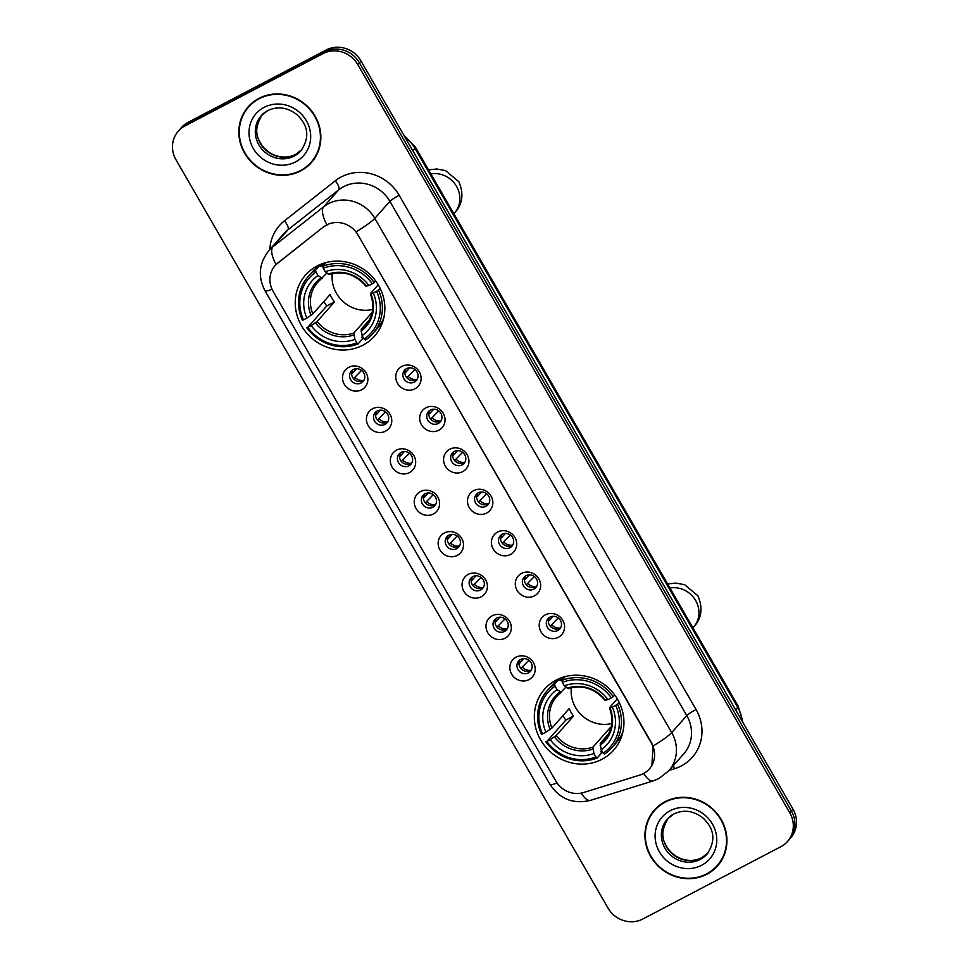 <?xml version="1.0" encoding="UTF-8"?>
<svg xmlns="http://www.w3.org/2000/svg" width="969" height="969" viewBox="0 0 969 969"><rect width="100%" height="100%" fill="white"/><g stroke="black" fill="none" stroke-linecap="round" stroke-linejoin="round"><path stroke-width="1.45" d="M556.254 680.044A46.064 43.169 -138.5 0 0 544.651 689.116A46.064 43.169 -138.5 0 0 545.05 746.3A46.064 43.169 -138.5 0 0 602.003 759.272A46.064 43.169 -138.5 0 0 613.595 750.212A46.064 43.169 -138.5 0 0 613.207 693.017A46.064 43.169 -138.5 0 0 556.254 680.044M317.178 265.954A46.064 43.169 -138.5 0 0 305.574 275.026A46.064 43.169 -138.5 0 0 305.974 332.21A46.064 43.169 -138.5 0 0 362.927 345.182A46.064 43.169 -138.5 0 0 374.518 336.11A46.064 43.169 -138.5 0 0 374.131 278.927A46.064 43.169 -138.5 0 0 317.178 265.954M361.667 389.756A13.033 12.222 41.5 0 1 344.286 384.257A13.033 12.222 41.5 0 1 348.719 367.324A13.033 12.222 41.5 0 1 366.1 372.823A13.033 12.222 41.5 0 1 361.667 389.756M353.31 369.54A7.825 7.328 -138.5 0 0 351.408 380.793A7.825 7.328 -138.5 0 0 363.048 381.459A7.825 7.328 -138.5 0 0 353.31 369.54M385.565 431.157A13.033 12.222 41.5 0 1 368.196 425.67A13.033 12.222 41.5 0 1 372.629 408.736A13.033 12.222 41.5 0 1 389.998 414.235A13.033 12.222 41.5 0 1 385.565 431.157M377.22 410.953A7.825 7.328 -138.5 0 0 375.318 422.205A7.825 7.328 -138.5 0 0 386.958 422.872A7.825 7.328 -138.5 0 0 377.22 410.953M409.475 472.569A13.033 12.222 41.5 0 1 392.094 467.07A13.033 12.222 41.5 0 1 396.527 450.149A13.033 12.222 41.5 0 1 413.908 455.648A13.033 12.222 41.5 0 1 409.475 472.569M401.13 452.366A7.825 7.328 -138.5 0 0 399.228 463.618A7.825 7.328 -138.5 0 0 410.868 464.284A7.825 7.328 -138.5 0 0 401.13 452.366M433.385 513.982A13.033 12.222 41.5 0 1 416.004 508.483A13.033 12.222 41.5 0 1 420.437 491.562A13.033 12.222 41.5 0 1 437.818 497.049A13.033 12.222 41.5 0 1 433.385 513.982M425.04 493.778A7.825 7.328 -138.5 0 0 423.138 505.019A7.825 7.328 -138.5 0 0 434.778 505.685A7.825 7.328 -138.5 0 0 425.04 493.778M457.295 555.394A13.033 12.222 41.5 0 1 439.914 549.895A13.033 12.222 41.5 0 1 444.347 532.962A13.033 12.222 41.5 0 1 461.728 538.461A13.033 12.222 41.5 0 1 457.295 555.394M448.95 535.179A7.825 7.328 -138.5 0 0 447.036 546.431A7.825 7.328 -138.5 0 0 458.688 547.097A7.825 7.328 -138.5 0 0 448.95 535.179M481.205 596.795A13.033 12.222 41.5 0 1 463.824 591.296A13.033 12.222 41.5 0 1 468.257 574.375A13.033 12.222 41.5 0 1 485.639 579.874A13.033 12.222 41.5 0 1 481.205 596.795M472.848 576.591A7.825 7.328 -138.5 0 0 470.946 587.844A7.825 7.328 -138.5 0 0 482.586 588.51A7.825 7.328 -138.5 0 0 472.848 576.591M505.103 638.208A13.033 12.222 41.5 0 1 487.734 632.709A13.033 12.222 41.5 0 1 492.167 615.787A13.033 12.222 41.5 0 1 509.537 621.286A13.033 12.222 41.5 0 1 505.103 638.208M496.758 618.004A7.825 7.328 -138.5 0 0 494.856 629.256A7.825 7.328 -138.5 0 0 506.496 629.911A7.825 7.328 -138.5 0 0 496.758 618.004M529.013 679.62A13.033 12.222 41.5 0 1 511.632 674.121A13.033 12.222 41.5 0 1 516.065 657.188A13.033 12.222 41.5 0 1 533.447 662.687A13.033 12.222 41.5 0 1 529.013 679.62M520.668 659.417A7.825 7.328 -138.5 0 0 518.766 670.657A7.825 7.328 -138.5 0 0 530.406 671.323A7.825 7.328 -138.5 0 0 520.668 659.417M414.914 388.811A13.033 12.222 41.5 0 1 397.532 383.324A13.033 12.222 41.5 0 1 401.965 366.391A13.033 12.222 41.5 0 1 419.347 371.89A13.033 12.222 41.5 0 1 414.914 388.811M406.568 368.608A7.825 7.328 -138.5 0 0 404.667 379.86A7.825 7.328 -138.5 0 0 416.307 380.526A7.825 7.328 -138.5 0 0 406.568 368.608M438.824 430.224A13.033 12.222 41.5 0 1 421.442 424.725A13.033 12.222 41.5 0 1 425.875 407.804A13.033 12.222 41.5 0 1 443.257 413.303A13.033 12.222 41.5 0 1 438.824 430.224M430.478 410.02A7.825 7.328 -138.5 0 0 428.577 421.273A7.825 7.328 -138.5 0 0 440.217 421.939A7.825 7.328 -138.5 0 0 430.478 410.02M462.734 471.637A13.033 12.222 41.5 0 1 445.352 466.137A13.033 12.222 41.5 0 1 449.786 449.216A13.033 12.222 41.5 0 1 467.167 454.703A13.033 12.222 41.5 0 1 462.734 471.637M454.388 451.433A7.825 7.328 -138.5 0 0 452.475 462.685A7.825 7.328 -138.5 0 0 464.115 463.339A7.825 7.328 -138.5 0 0 454.388 451.433M486.644 513.049A13.033 12.222 41.5 0 1 469.262 507.55A13.033 12.222 41.5 0 1 473.696 490.617A13.033 12.222 41.5 0 1 491.077 496.116A13.033 12.222 41.5 0 1 486.644 513.049M478.286 492.833A7.825 7.328 -138.5 0 0 476.385 504.086A7.825 7.328 -138.5 0 0 488.025 504.752A7.825 7.328 -138.5 0 0 478.286 492.833M510.542 554.45A13.033 12.222 41.5 0 1 493.173 548.951A13.033 12.222 41.5 0 1 497.606 532.029A13.033 12.222 41.5 0 1 514.975 537.529A13.033 12.222 41.5 0 1 510.542 554.45M502.196 534.246A7.825 7.328 -138.5 0 0 500.295 545.499A7.825 7.328 -138.5 0 0 511.935 546.165A7.825 7.328 -138.5 0 0 502.196 534.246M534.452 595.862A13.033 12.222 41.5 0 1 517.071 590.363A13.033 12.222 41.5 0 1 521.504 573.442A13.033 12.222 41.5 0 1 538.885 578.941A13.033 12.222 41.5 0 1 534.452 595.862M526.106 575.659A7.825 7.328 -138.5 0 0 524.205 586.911A7.825 7.328 -138.5 0 0 535.845 587.565A7.825 7.328 -138.5 0 0 526.106 575.659M558.362 637.275A13.033 12.222 41.5 0 1 540.981 631.776A13.033 12.222 41.5 0 1 545.414 614.843A13.033 12.222 41.5 0 1 562.795 620.342A13.033 12.222 41.5 0 1 558.362 637.275M550.017 617.071A7.825 7.328 -138.5 0 0 548.115 628.312A7.825 7.328 -138.5 0 0 559.755 628.978A7.825 7.328 -138.5 0 0 550.017 617.071M363.932 380.211A7.825 7.328 41.5 0 1 352.474 370.061M387.842 421.624A7.825 7.328 41.5 0 1 376.384 411.474M411.74 463.037A7.825 7.328 41.5 0 1 400.294 452.886M435.65 504.437A7.825 7.328 41.5 0 1 424.204 494.287M459.56 545.85A7.825 7.328 41.5 0 1 448.102 535.7M483.47 587.262A7.825 7.328 41.5 0 1 472.012 577.112M507.381 628.675A7.825 7.328 41.5 0 1 495.922 618.525M531.278 670.076A7.825 7.328 41.5 0 1 519.832 659.925M417.179 379.279A7.825 7.328 41.5 0 1 405.732 369.128M441.089 420.691A7.825 7.328 41.5 0 1 429.63 410.541M464.999 462.092A7.825 7.328 41.5 0 1 453.54 451.942M488.909 503.505A7.825 7.328 41.5 0 1 477.451 493.354M512.819 544.917A7.825 7.328 41.5 0 1 501.361 534.767M536.717 586.33A7.825 7.328 41.5 0 1 525.271 576.18M560.627 627.73A7.825 7.328 41.5 0 1 549.169 617.58M323.428 227.049A23.462 21.996 41.5 0 1 326.662 224.965A23.462 21.996 41.5 0 1 357.936 234.861L651.398 743.126A23.462 21.996 41.5 0 1 649.327 768.974A23.462 21.996 41.5 0 1 639.831 775.079L583.604 792.521A23.462 21.996 41.5 0 1 555.903 781.147L273.113 291.33A23.462 21.996 41.5 0 1 275.184 265.482A23.462 21.996 41.5 0 1 277.861 262.95L323.719 226.722L329.86 223.476M258.917 98.378A42.151 39.511 -138.5 0 0 248.306 106.675A42.151 39.511 -138.5 0 0 248.658 159.013A42.151 39.511 -138.5 0 0 300.778 170.883A42.151 39.511 -138.5 0 0 311.4 162.586A42.151 39.511 -138.5 0 0 311.037 110.26A42.151 39.511 -138.5 0 0 258.917 98.378M249.118 105.791A42.151 39.511 -138.5 0 0 245.351 111.265M665 801.738A42.151 39.511 -138.5 0 0 654.39 810.036A42.151 39.511 -138.5 0 0 654.753 862.374A42.151 39.511 -138.5 0 0 706.861 874.244A42.151 39.511 -138.5 0 0 717.484 865.947A42.151 39.511 -138.5 0 0 717.121 813.621A42.151 39.511 -138.5 0 0 665 801.738M655.201 809.151A42.151 39.511 -138.5 0 0 651.434 814.626M272.035 289.234A30.414 3.561 -30 0 1 264.961 290.712C257.681 276.516 259.002 263.132 268.922 250.547A34.763 32.583 41.5 0 1 272.895 246.804L323.67 206.797A34.763 32.583 41.5 0 1 328.455 203.708A34.763 32.583 41.5 0 1 374.809 218.364A30.414 3.561 150 0 1 356.156 231.797L651.592 742.908L653.07 746.045L651.895 765.365M178.32 131.118L181.53 127.484A26.066 24.431 -138.5 0 1 188.095 122.348L326.25 49.964A26.066 24.431 -138.5 0 1 361.001 60.962L792.981 809.163A26.066 24.431 -138.5 0 1 790.68 837.882L789.081 839.699A26.066 24.431 -138.5 0 0 791.37 810.98L359.402 62.767A26.066 24.431 -138.5 0 0 324.639 51.781L186.496 124.165A26.066 24.431 -138.5 0 0 179.919 129.301A26.066 24.431 -138.5 0 1 186.496 124.165L324.639 51.781A26.066 24.431 -138.5 0 1 359.402 62.767L791.37 810.98A26.066 24.431 -138.5 0 1 789.081 839.699L787.47 841.516A26.066 24.431 -138.5 0 0 789.771 812.797L357.791 64.584A26.066 24.431 -138.5 0 0 323.028 53.598L184.885 125.982A26.066 24.431 -138.5 0 0 178.32 131.118A26.066 24.431 -138.5 0 0 176.019 159.837L607.999 908.038A26.066 24.431 -138.5 0 0 642.75 919.036L780.905 846.652A26.066 24.431 -138.5 0 0 787.47 841.516M653.07 746.045A30.414 3.561 -30 0 0 671.711 732.612L374.809 218.364L389.877 201.358A34.763 32.583 -138.5 0 0 343.523 186.702A34.763 32.583 -138.5 0 0 338.738 189.803L287.963 229.798L272.895 246.804A30.414 10.453 51.8 0 0 276.008 264.561L323.719 226.722M713.281 869.435A42.151 39.511 -138.5 0 0 718.271 865.026M307.197 166.074A42.151 39.511 -138.5 0 0 312.188 161.666M311.073 162.295A41.715 39.099 -138.5 0 0 310.71 110.502A41.715 39.099 -138.5 0 0 259.135 98.753A41.715 39.099 -138.5 0 0 248.633 106.965A41.715 39.099 -138.5 0 0 248.985 158.759A41.715 39.099 -138.5 0 0 300.56 170.508A41.715 39.099 -138.5 0 0 311.073 162.295L312.684 160.479A41.715 39.099 -138.5 0 0 315.955 156.179M254.108 101.382A41.715 39.099 -138.5 0 0 250.232 105.161L248.633 106.965M717.157 865.656A41.715 39.099 -138.5 0 0 716.806 813.863A41.715 39.099 -138.5 0 0 665.219 802.114A41.715 39.099 -138.5 0 0 654.717 810.326A41.715 39.099 -138.5 0 0 655.068 862.119A41.715 39.099 -138.5 0 0 706.655 873.868A41.715 39.099 -138.5 0 0 717.157 865.656L718.768 863.839A41.715 39.099 -138.5 0 0 722.038 859.539M660.192 804.742A41.715 39.099 -138.5 0 0 656.316 808.521L654.717 810.326M332.282 273.682A32.159 30.136 -138.5 0 0 372.641 309.438M362.539 336.304L361.825 337.115L362.406 339.053L358.118 343.91L356.846 342.856A41.364 38.772 -138.5 0 1 307.791 327.34L311.158 325.572A37.367 35.029 -138.5 0 0 354.848 339.392L353.855 333.045L371.115 313.568A32.159 30.136 -138.5 0 0 371.951 313.253M315.991 272.095L315.519 270.133A43.108 40.407 -138.5 0 0 308.19 276.528A43.108 40.407 -138.5 0 0 302.413 320.182L303.479 319.867A41.364 38.772 -138.5 0 1 315.991 272.095L317.989 275.547A37.367 35.029 -138.5 0 0 306.834 318.098L312.854 313.968L330.126 294.491A32.159 30.136 -138.5 0 0 334.438 301.965L317.178 321.442L311.158 325.572M326.819 273.04L317.602 282.415A32.159 30.136 -138.5 0 0 312.854 313.968M307.791 327.34L326.747 305.986A41.279 38.687 41.5 0 1 323.912 301.492M315.519 270.133L319.818 265.276L321.054 266.499L324.07 263.096M372.714 333.699A43.108 40.407 -138.5 0 0 378.491 290.046L376.626 291.269A41.364 38.772 -138.5 0 1 364.114 339.041L365.386 340.095A43.108 40.407 -138.5 0 0 372.714 333.699L377.014 328.854A43.108 40.407 -138.5 0 0 383.833 317.82M319.818 265.276A43.108 40.407 -138.5 0 0 312.49 271.671L308.19 276.528M380.102 288.229L378.491 290.046M306.725 327.655A43.108 40.407 -138.5 0 0 358.118 343.91M364.114 339.041L362.115 335.589A37.367 35.029 -138.5 0 0 373.259 293.038L376.626 291.269M354.848 339.392L356.846 342.856M306.834 318.098L303.479 319.867M373.259 293.038L370.485 293.51L378.225 284.765M369.286 320.024L361.122 329.23L362.115 335.589M322.217 278.236L317.989 275.547M361.049 331.144A33.431 31.335 -138.5 0 0 370.848 293.752L370.485 293.51M326.19 262.49L322.786 266.33L323.258 268.28A41.364 38.772 -138.5 0 1 372.314 283.796L374.179 282.573A43.108 40.407 -138.5 0 0 322.786 266.33M374.179 282.573L375.657 280.901M372.314 283.796L368.947 285.564A37.367 35.029 -138.5 0 0 325.257 271.744L323.258 268.28M366.173 286.037L368.947 285.564M325.257 271.744L329.29 274.566C343.462 270.424 355.72 274.336 366.052 286.303M326.747 305.986L334.438 301.965M371.115 313.568L371.624 314.428M571.359 687.772A32.159 30.136 -138.5 0 0 611.718 723.528M601.616 750.406L600.901 751.205L601.483 753.143L597.195 758L595.923 756.946A41.364 38.772 -138.5 0 1 546.867 741.43L550.235 739.674A37.367 35.029 -138.5 0 0 593.924 753.494L592.931 747.135L610.191 727.658A32.159 30.136 -138.5 0 0 611.027 727.344M555.067 686.185L554.595 684.223A43.108 40.407 -138.5 0 0 547.267 690.618A43.108 40.407 -138.5 0 0 541.489 734.272L542.555 733.957A41.364 38.772 -138.5 0 1 555.067 686.185L557.066 689.637A37.367 35.029 -138.5 0 0 545.91 732.201L551.93 728.058L569.203 708.581A32.159 30.136 -138.5 0 0 573.515 716.055L556.254 735.532L550.235 739.674M565.896 687.13L556.678 696.505A32.159 30.136 -138.5 0 0 551.93 728.058M546.867 741.43L565.823 720.088A41.279 38.687 41.5 0 1 562.989 715.582M554.595 684.223L558.895 679.378L560.13 680.589L563.146 677.186M611.79 747.789A43.108 40.407 -138.5 0 0 617.568 704.148L615.703 705.359A41.364 38.772 -138.5 0 1 603.19 753.143L604.462 754.185A43.108 40.407 -138.5 0 0 611.79 747.789L616.09 742.944A43.108 40.407 -138.5 0 0 622.91 731.91M558.895 679.378A43.108 40.407 -138.5 0 0 551.567 685.773L547.267 690.618M619.179 702.319L617.568 704.148M545.801 741.745A43.108 40.407 -138.5 0 0 597.195 758M603.19 753.143L601.192 749.679A37.367 35.029 -138.5 0 0 612.335 707.128L615.703 705.359M593.924 753.494L595.923 756.946M545.91 732.201L542.555 733.957M612.335 707.128L609.562 707.6L617.301 698.855M608.362 734.114L600.211 743.332L601.192 749.679M561.293 692.338L557.066 689.637M600.138 745.234A33.431 31.335 -138.5 0 0 609.925 707.842L609.562 707.6M565.266 676.58L561.863 680.42L562.335 682.37A41.364 38.772 -138.5 0 1 611.391 697.886L613.256 696.675A43.108 40.407 -138.5 0 0 561.863 680.42M613.256 696.675L614.734 694.991M611.391 697.886L608.023 699.654A37.367 35.029 -138.5 0 0 564.333 685.834L562.335 682.37M605.25 700.127L608.023 699.654M564.333 685.834L568.367 688.656C582.539 684.526 594.796 688.438 605.128 700.393M565.823 720.088L573.515 716.055M610.191 727.658L610.7 728.531M405.575 369.419A9.557 8.963 -138.5 0 0 405.878 372.144L409.73 367.784M404.848 372.811L405.878 372.144M414.829 369.455L406.786 377.728M408.47 376.626A9.557 8.963 -138.5 0 0 416.912 379.46M429.485 410.832A9.557 8.963 -138.5 0 0 429.788 413.545L433.64 409.197M428.758 414.223L429.788 413.545M438.739 410.856L430.684 419.129M432.38 418.039A9.557 8.963 -138.5 0 0 440.822 420.873M453.395 452.232A9.557 8.963 -138.5 0 0 453.698 454.958L457.55 450.609M452.668 455.624L453.698 454.958M462.637 452.269L454.594 460.541M456.29 459.439A9.557 8.963 -138.5 0 0 464.732 462.286M477.305 493.645A9.557 8.963 -138.5 0 0 477.608 496.37L481.46 492.022M476.578 497.036L477.608 496.37M486.547 493.681L478.504 501.954M480.188 500.852A9.557 8.963 -138.5 0 0 488.63 503.686M501.203 535.058A9.557 8.963 -138.5 0 0 501.518 537.771L505.37 533.422M500.488 538.449L501.518 537.771M510.457 535.094L502.414 543.367M504.098 542.265A9.557 8.963 -138.5 0 0 512.54 545.099M525.113 576.47A9.557 8.963 -138.5 0 0 525.416 579.183L529.268 574.835M524.386 579.85L525.416 579.183M534.367 576.494L526.324 584.767M528.008 583.665A9.557 8.963 -138.5 0 0 536.451 586.511M549.023 617.871A9.557 8.963 -138.5 0 0 549.326 620.596L553.178 616.248M548.297 621.262L549.326 620.596M558.277 617.907L550.222 626.18M551.918 625.078A9.557 8.963 -138.5 0 0 560.361 627.924M352.328 370.352A9.557 8.963 -138.5 0 0 352.631 373.077L356.483 368.729M351.602 373.743L352.631 373.077M361.57 370.388L353.528 378.661M355.223 377.559A9.557 8.963 -138.5 0 0 363.666 380.405M376.226 411.764A9.557 8.963 -138.5 0 0 376.541 414.478L380.393 410.129M375.512 415.156L376.541 414.478M385.48 411.801L377.438 420.074M379.121 418.971A9.557 8.963 -138.5 0 0 387.564 421.806M400.136 453.177A9.557 8.963 -138.5 0 0 400.439 455.89L404.303 451.542M399.422 456.556L400.439 455.89M409.39 453.201L401.348 461.474M403.031 460.372A9.557 8.963 -138.5 0 0 411.474 463.218M424.047 494.578A9.557 8.963 -138.5 0 0 424.349 497.303L428.201 492.955M423.32 497.969L424.349 497.303M433.3 494.614L425.258 502.887M426.941 501.785A9.557 8.963 -138.5 0 0 435.384 504.631M447.957 535.99A9.557 8.963 -138.5 0 0 448.259 538.716L452.111 534.367M447.23 539.382L448.259 538.716M457.198 536.027L449.156 544.299M450.851 543.197A9.557 8.963 -138.5 0 0 459.294 546.031M471.867 577.403A9.557 8.963 -138.5 0 0 472.169 580.116L476.021 575.768M471.14 580.794L472.169 580.116M481.108 577.427L473.066 585.712M474.762 584.61A9.557 8.963 -138.5 0 0 483.204 587.444M495.765 618.816A9.557 8.963 -138.5 0 0 496.08 621.529L499.931 617.18M495.05 622.195L496.08 621.529M505.019 618.84L496.976 627.113M498.66 626.01A9.557 8.963 -138.5 0 0 507.102 628.857M519.675 660.216A9.557 8.963 -138.5 0 0 519.978 662.941L523.841 658.593M518.96 663.608L519.978 662.941M528.929 660.252L520.886 668.525M522.57 667.423A9.557 8.963 -138.5 0 0 531.012 670.269M696.057 709.538A8.685 1.017 -30 0 0 686.779 715.606L389.877 201.358A8.685 1.017 -30 0 1 399.155 195.278L696.057 709.538A43.448 40.722 41.5 0 1 681.28 765.958A43.448 40.722 41.5 0 1 674.642 768.696L669.07 770.416M683.714 753.906A34.763 32.583 -138.5 0 0 686.779 715.606L671.711 732.612A34.763 32.583 41.5 0 1 668.646 770.912L683.714 753.906M326.856 224.711A30.414 10.453 51.8 0 1 323.67 206.797L338.738 189.803A8.685 2.992 -128.2 0 0 335.238 180.828A43.448 40.722 41.5 0 1 399.155 195.278M557.042 782.928A30.414 3.561 150 0 1 550.004 784.405L264.961 290.712M581.182 793.126A30.414 9.218 72.8 0 0 590.484 800.358C573.248 804.415 559.755 799.098 550.004 784.405M643.682 773.456A30.414 9.218 72.8 0 0 653.13 780.917L590.484 800.358M269.794 249.566A43.448 40.722 41.5 0 1 284.462 220.823L335.238 180.828M789.771 812.797L792.981 809.163M357.791 64.584L361.001 60.962M323.028 53.598L326.25 49.964M184.885 125.982L188.095 122.348M284.462 220.823A8.685 2.992 -128.2 0 1 287.963 229.798A34.763 32.583 -138.5 0 0 283.99 233.541L268.922 250.547M673.273 765.68A8.685 2.628 -107.2 0 1 674.642 768.696M742.327 721.42A34.763 32.583 -138.5 0 0 737.76 707.418L414.962 148.318A34.763 32.583 -138.5 0 0 404.981 137.138M412.83 150.716L414.962 148.318A17.381 2.035 -30 0 0 415.471 147.24L738.269 706.34L742.944 722.499M738.269 706.34A17.381 2.035 -30 0 1 737.76 707.418L735.628 709.817M261.945 114.936A26.49 24.831 -138.5 0 0 263.229 147.445A26.49 24.831 -138.5 0 0 295.618 154.471A26.49 24.831 -138.5 0 0 301.565 150.038M267.541 110.684A26.49 24.831 -138.5 0 0 261.23 115.711A26.49 24.831 -138.5 0 0 261.46 148.596A26.49 24.831 -138.5 0 0 294.213 156.057A26.49 24.831 -138.5 0 0 300.887 150.837C312.03 134.425 305.296 122.869 297.241 114.887C287.636 107.329 277.8 105.912 267.735 110.623L261.23 115.711M295.593 161.896A31.698 29.712 -138.5 0 0 306.374 120.737A31.698 29.712 -138.5 0 0 264.113 107.365A31.698 29.712 -138.5 0 0 253.321 148.536A31.698 29.712 -138.5 0 0 295.593 161.896M668.029 818.296A26.49 24.831 -138.5 0 0 669.313 850.806A26.49 24.831 -138.5 0 0 701.701 857.831A26.49 24.831 -138.5 0 0 707.649 853.398M673.625 814.045A26.49 24.831 -138.5 0 0 667.314 819.071A26.49 24.831 -138.5 0 0 667.544 851.957A26.49 24.831 -138.5 0 0 700.296 859.418A26.49 24.831 -138.5 0 0 706.97 854.198C718.114 837.785 711.379 826.23 703.324 818.248C693.731 810.69 683.884 809.272 673.818 813.984L667.314 819.071M701.677 865.256A31.698 29.712 -138.5 0 0 712.457 824.098A31.698 29.712 -138.5 0 0 670.197 810.726A31.698 29.712 -138.5 0 0 659.417 851.896A31.698 29.712 -138.5 0 0 701.677 865.256M430.854 173.875A24.334 22.808 41.5 0 1 456.556 186.387A24.334 22.808 41.5 0 1 454.413 213.192L453.892 213.786M317.178 321.442A32.159 30.136 -138.5 0 0 353.855 333.045M322.047 278.369A32.159 30.136 -138.5 0 0 317.602 282.415M315.385 322.81A33.431 31.335 -138.5 0 0 353.782 334.947M320.872 277.933A33.431 31.335 -138.5 0 0 311.073 315.337M361.122 329.23A32.159 30.136 -138.5 0 0 365.737 325.063C373.198 316.051 374.737 305.623 370.352 293.764M366.536 286.267A33.431 31.335 -138.5 0 0 328.14 274.13M669.93 587.977A24.334 22.808 41.5 0 1 695.633 600.477A24.334 22.808 41.5 0 1 693.489 627.282L692.968 627.876M556.254 735.532A32.159 30.136 -138.5 0 0 592.931 747.135M561.124 692.46A32.159 30.136 -138.5 0 0 556.678 696.505M554.462 736.9A33.431 31.335 -138.5 0 0 592.858 749.049M559.949 692.036A33.431 31.335 -138.5 0 0 550.15 729.427M600.211 743.332A32.159 30.136 -138.5 0 0 604.813 739.153C612.275 730.141 613.813 719.713 609.428 707.854M605.613 700.369A33.431 31.335 -138.5 0 0 567.216 688.22M653.13 780.917L658.896 778.531L668.646 770.912M403.734 134.97L415.471 147.24M302.292 149.25L295.787 154.337C289.489 157.535 282.706 157.923 275.426 155.488C268.062 152.702 262.672 147.772 259.268 140.687C254.944 133.468 256.07 124.613 262.635 114.124M708.375 852.611L701.871 857.698C695.572 860.896 688.789 861.284 681.51 858.849C674.145 856.063 668.755 851.133 665.352 844.047C661.028 836.828 662.154 827.974 668.719 817.485M454.413 213.192C462.613 204.459 464.078 193.945 458.809 181.675L445.57 170.605L436.68 168.981L428.552 169.89M321.853 263.859L320.267 265.651M693.489 627.282C701.689 618.549 703.155 608.035 697.886 595.765L684.647 584.695L675.756 583.072L667.629 583.98M560.93 677.949L559.343 679.741"/></g></svg>
